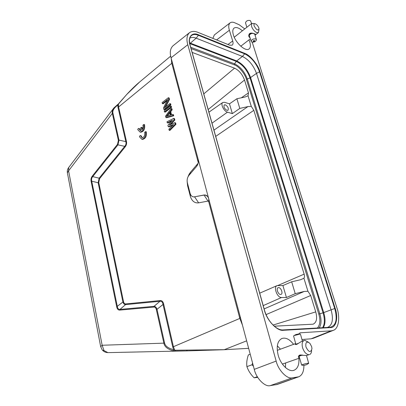 <?xml version="1.0" encoding="UTF-8"?>
<svg xmlns="http://www.w3.org/2000/svg" width="406" height="406" viewBox="0 0 406 406"><rect width="100%" height="100%" fill="white"/><g stroke="black" fill="none" stroke-linecap="round" stroke-linejoin="round"><path stroke-width="0.61" d="M187.917 177.021L189.145 174.174L190.607 172.068L198.108 163.263M198.25 162.573L198.179 159.355M171.256 58.535L171.789 63.27L198.214 162.375M186.75 350.307L187.318 350.88L175.377 351.017L174.793 350.221L173.646 349.657L172.738 347.003L162.963 304.206C162.578 302.064 161.568 301.095 159.934 301.293L125.545 304.612C124.322 304.576 123.429 303.632 122.871 301.79L98.15 182.766L99.155 178.183L124.738 146.338C125.972 144.962 126.332 143.384 125.83 141.608L126.439 141.344C126.875 143.389 126.454 145.231 125.185 146.865L99.582 178.701L98.744 182.517L123.51 301.567C123.876 303.196 124.617 303.982 125.743 303.916L160.126 300.562C161.877 300.435 163.05 301.572 163.643 303.972L173.433 346.78L174.793 350.221L224.305 349.678L246.65 340.842M208.75 198.92L208.679 201.625L239.819 318.416L242.443 325.084M208.679 201.625L207.989 201.082L198.635 202.848C194.743 203.279 191.997 201.198 190.404 196.616L187.577 185.674L187.146 181.365M171.535 121.232L167.998 122.993L167.272 122.805L167.003 121.749L173.753 118.41L174.484 118.598L174.849 120.019L170.789 124.444M174.849 120.019L174.123 119.831L169.302 125.089L174.864 122.683L175.59 122.871L175.96 124.297L169.896 130.427L169.17 130.25L168.896 129.184L173.535 124.51L168.262 126.697L167.901 125.281L172.433 120.237L167.272 122.805M172.712 125.337L168.992 126.88L168.262 126.697M172.743 114.507L173.469 114.705L173.748 115.766L166.653 117.72L165.927 117.527L165.567 116.126L171.19 108.519L171.464 109.569L170.018 111.508L170.926 115.03L172.743 114.507L173.017 115.568L165.927 117.527M171.19 108.519L171.916 108.717L172.19 109.772L170.743 111.706L171.555 114.847M171.281 106.265L171.555 107.316L165.227 112.127L164.501 111.934L164.232 110.889L170.556 106.062L171.281 106.265M167.084 100.729L163.105 103.814L162.38 103.611L162.116 102.576L168.383 97.699L169.109 97.912L169.515 99.47L165.775 106.798M169.515 99.47L168.789 99.262L164.415 107.844L169.921 103.616L170.647 103.819L170.916 104.87L164.608 109.696L163.882 109.498L163.481 107.935L167.714 99.47L162.38 103.611M140.517 130.62L139.4 128.606L138.674 128.433L137.761 129.133L137.918 129.854L140.075 132.067C143.161 131.305 144.409 128.778 143.825 124.485L144.551 124.662C145.14 128.951 143.886 131.478 140.801 132.234L140.339 132.128M142.542 129.027L142.176 127.504L141.45 127.332L140.527 128.037L141.105 130.483L140.303 130.615L138.674 128.433M142.085 139.288L142.547 139.39C145.637 138.629 146.881 136.101 146.287 131.813L145.556 131.645L144.612 132.356L144.775 132.914C144.922 135.766 144.013 137.385 142.039 137.771L140.375 135.553L141.1 135.721L142.252 137.776M299.674 357.94L299.674 357.93C298.232 357.742 298.029 356.91 299.055 355.443L299.689 355.098L306.53 355.534L308.936 354.692C306.2 354.423 304.079 352.088 302.566 347.698C301.673 343.882 302.191 341.466 304.13 340.446L304.855 340.304L308.377 342.177M304.13 340.446L301.633 341.37L296.705 344.379L295.38 344.511L295.096 343.786L295.715 343.684M311.646 346.633L311.96 348.668C310.702 352.91 308.697 352.327 305.941 346.927C305.373 342.131 306.697 340.944 309.915 343.364L311.646 346.633M311.605 350.545C311.529 352.697 310.849 354.037 309.56 354.565M299.298 355.417L299.506 356.158L299.186 356.331L299.09 355.991L299.354 355.291M299.288 356.539L299.146 356.179M300.668 354.925L300.851 355.585L300.278 355.788L300.059 354.996M300.739 354.92L300.851 355.585M302.171 365.192L301.658 365.06C302.932 364.309 305.048 363.71 308.017 363.253L308.707 363.375L306.479 364.715M302.663 355.077L302.328 355.164M301.861 354.971L301.947 355.27L301.267 355.468L301.074 354.92M300.922 355.58L300.278 355.788M299.846 355.047L300.085 355.889L299.674 356.072L299.344 355.26M301.825 354.966L301.907 355.265L301.227 355.463M302.622 355.072L302.328 355.148M301.658 365.06L299.12 356.448M299.207 355.519L299.186 356.331M299.755 355.072L299.983 355.905L299.577 356.087M296.147 344.527L296.182 344.217L296.263 344.506M296.766 344.354L296.654 343.943L296.857 344.318M297.598 343.933L297.507 343.613L297.659 343.897M302.414 341.081L300.501 334.295L300.161 334.092L294.101 335.544L293.594 336.067M298.557 343.283L297.943 343.715M297.507 343.613L296.943 343.821L297.055 344.227M296.654 343.943L296.248 344.136L296.344 344.486M296.065 344.237L295.908 344.552M304.475 365.258L306.418 364.745L304.475 365.258M297.786 334.087L295.832 334.59M250.025 37.738L249.878 37.682C248.472 36.672 248.37 35.281 249.583 33.525L250.837 33.064L254.79 33.881C255.729 34.266 255.856 34.677 255.171 35.104L255.049 35.2M258.987 29.496L258.399 32.612L256.511 32.551C254.257 31.257 252.593 29.166 251.517 26.288L251.771 23.391L254.816 23.685M248.695 25.817L246.746 27.359M258.85 28.05L259.018 28.882C258.028 30.988 256.389 29.953 254.095 25.781C253.684 24.091 254.115 23.441 255.389 23.827C256.932 24.644 258.084 26.05 258.85 28.05M251.126 33.084L251.299 33.652L250.796 33.906L250.558 33.196L252.055 33.109L254.197 33.734L254.801 34.398M250.269 33.322L250.487 34.033L250.076 34.353L249.863 33.637L250.563 33.206M249.736 33.86L249.949 34.561L249.594 34.906L249.431 34.378L249.873 33.678M249.548 36.17L249.375 35.469M250.319 33.312L250.487 34.033M251.75 42.051L251.096 41.265C251.745 39.382 253.314 38.611 255.795 38.956L256.445 39.737C255.795 41.615 254.232 42.391 251.75 42.051M252.857 33.272L252.375 33.165M252.055 33.109L251.583 33.541L251.441 33.069L251.583 33.541M250.548 34.058L250.076 34.353M249.375 35.495L249.457 35.911M251.101 33.079L251.263 33.607L250.761 33.86M252.121 33.322L251.578 33.485M256.353 39.448L254.74 34.145M249.345 34.703L249.355 35.474M249.67 33.886L249.594 34.906M251.487 23.614L250.786 21.325L250.137 20.508C247.67 20.133 246.127 20.909 245.503 22.843L245.594 23.142M253.258 41.463C252.963 40.803 253.4 40.468 254.562 40.468C254.851 41.128 254.42 41.463 253.258 41.463M274.283 326.185L313.138 324.191C316.594 322.476 317.456 318.375 315.736 311.889L310.702 295.502L307.921 291.244L303.937 278.252C304.586 277.318 304.657 275.948 304.14 274.141L253.831 110.325L251.294 106.397L248.046 95.811L248.477 92.898L244.524 80.028C242.377 74.303 239.053 70.345 234.566 68.157L192.15 52.43M264.133 308.91L304.185 291.457L307.921 291.244M248.046 95.811L245.006 97.019L236.896 98.744L239.789 108.422L247.919 106.585L251.294 106.397M303.937 278.252L300.613 279.719L291.675 281.794L295.228 293.665L286.433 297.517L281.495 297.512C277.212 297.831 273.172 286.905 277.07 285.621L282.916 285.555L291.675 281.794M304.185 291.457L295.228 293.665M229.486 103.845L232.354 113.614L227.472 112.163C223.899 111.32 220.275 103.87 222.762 102.479L224.609 102.332L229.486 103.845L236.896 98.744M232.354 113.614L239.789 108.422M282.916 285.555L286.433 297.517M278.612 287.621C281.038 287.489 283.297 293.629 281.084 294.365L280.602 294.457C278.196 294.624 275.907 288.509 278.074 287.727L278.612 287.621M225.325 104.799C227.928 106.489 228.811 108.321 227.974 110.29L226.954 110.376C224.361 108.717 223.467 106.89 224.269 104.9L225.325 104.799M189.744 38.23C191.373 37.169 193.51 37.149 196.154 38.174L242.407 56.429C248.741 59.616 253.44 65.27 256.501 73.395L331.057 309.742C333.595 318.989 332.55 324.83 327.916 327.266L327.129 327.464M244.772 28.912L239.195 24.761L234.957 22.878C233.044 21.995 231.44 21.97 230.141 22.802C228.578 24.309 228.329 26.781 229.39 30.222L232.699 40.986C233.298 42.914 233.14 44.31 232.227 45.167L229.649 45.188L198.138 32.434C194.748 31.003 191.871 31.079 189.5 32.658C186.826 35.241 186.258 39.255 187.79 44.711L276.161 361.081C278.212 370.181 287.179 379.412 292.315 377.849L298.638 376.824C302.16 375.372 303.921 371.515 303.916 365.243M298.486 334.087L299.841 332.981L300.79 332.763L331.154 330.844L333.26 330.377C338.863 328.728 340.223 317.081 336.873 307.738L252.207 42.194M298.887 358.305C299.313 364.745 297.654 368.755 293.908 370.323C288.681 372.317 280.698 364.72 278.176 355.189C276.166 346.496 277.415 340.928 281.911 338.477C285.748 337.305 289.635 339.259 293.579 344.339M248.974 39.884L249.741 41.894C250.776 45.335 250.553 47.685 249.076 48.928C245.752 52.009 235.683 43.153 233.389 34.967C232.425 31.653 232.628 29.379 233.998 28.141C235.987 26.821 238.789 27.704 242.397 30.79M280.46 349.185L277.334 345.831M230.141 22.802L214.332 34.941L212.851 38.392M301.968 339.497L311.062 338.812L313.204 338.32L333.26 330.377M189.5 32.658L173.012 45.782C170.261 48.416 169.606 52.42 171.058 57.794L254.268 369.358C256.15 378.27 265.006 387.222 270.229 385.624L277.237 384.446L298.638 376.824M285.459 367.552L285.621 362.954M208.694 198.717C207.984 196.392 206.695 195.139 204.812 194.951L193.814 196.93C191.987 196.748 190.744 195.519 190.084 193.256L187.364 182.695C186.785 179.919 187.339 177.447 189.013 175.275L196.438 166.617C198.153 164.394 198.712 161.892 198.113 159.101M193.926 196.935L203.964 195.017M207.359 196.194L204.873 194.966L204.02 195.022L207.989 201.082M139.908 81.763L139.639 81.987C135.919 85.042 131.58 89.239 126.616 94.578L118.425 104.134L118.577 106.991L171.789 63.27L171.505 59.459M126.439 141.344L118.577 106.991L117.984 107.26L117.76 105.113L118.44 103.88L126.773 94.41M118.45 103.87L113.883 107.945M126.616 94.578L139.674 81.961M168.383 97.699L168.789 99.262M170.916 104.87L170.19 104.662L163.882 109.498M169.921 103.616L170.19 104.662M171.555 107.316L170.825 107.113L164.501 111.934M170.556 106.062L170.825 107.113M173.748 115.766L173.017 115.568M170.743 111.706L170.018 111.508M172.19 109.772L171.464 109.569M173.753 118.41L174.123 119.831M175.96 124.297L175.235 124.109L169.17 130.25M174.864 122.683L175.235 124.109M160.126 300.562L159.934 301.293L154.036 306.342C155.396 306.388 156.386 307.378 157.01 309.321L163.643 303.972M98.15 182.766L91.731 181.188L117.334 306.55C117.669 308.58 118.552 309.529 119.988 309.397L125.545 304.612L125.743 303.916M154.036 306.342L119.988 309.402L119.79 310.103C118.227 310.194 117.197 309.083 116.695 306.774L123.51 301.567M98.15 182.761L98.744 182.517M116.695 306.774L91.137 181.431L91.731 181.188C91.294 179.411 91.624 177.889 92.725 176.615L99.155 178.183L99.582 178.701M117.984 107.26L125.83 141.608L118.999 140.126L117.953 144.856L124.738 146.338L125.185 146.865M175.377 351.017L173.519 350.86C167.698 349.302 164.481 346.729 163.867 343.146L102.145 345.257L104.027 350.601L107.889 352.626L187.354 350.88L224.142 349.718L248.65 348.328M68.705 167.485L68.584 170.825L112.335 113.375L112.929 113.107C112.345 110.665 113.959 108.001 117.76 105.113L117.37 104.784M91.137 181.431C90.751 179.396 91.137 177.615 92.299 176.097L92.725 176.615L117.953 144.856L117.507 144.328L118.395 140.39L112.335 113.375C111.934 111.812 112.391 110.082 113.7 108.184L68.614 167.607C67.508 169.16 67.091 170.88 67.376 172.778L68.584 170.825L102.145 345.257L100.668 346.612M170.337 115.263L166.282 116.42L169.52 112.097L170.337 115.263M164.557 342.923L163.867 343.146L156.33 309.55L157.01 309.321L164.557 342.923C165.217 346.079 168.246 348.323 173.646 349.657L173.519 350.86M104.027 350.601L102.413 350.129C103.885 351.723 105.712 352.555 107.889 352.626L108.28 352.621M156.33 309.55C155.919 307.839 155.092 307.017 153.844 307.078L119.79 310.103M167.394 116.106L169.744 112.964M154.041 306.347L153.844 307.078M112.929 113.107L118.999 140.126L118.395 140.39M253.385 366.06L252.608 363.152M252.573 363.015L252.035 364.776L253.445 366.278M252.035 364.776L246.914 366.633C246.406 363.096 246.894 359.188 248.376 354.905L250.218 354.21M257.323 376.727L254.136 377.829L257.703 377.362M246.914 366.633C248.355 370.779 250.761 374.51 254.136 377.829M143.825 124.485L142.887 125.205C143.369 126.834 143.085 128.362 142.034 129.773L141.45 127.332M140.375 135.553L139.451 136.249L139.608 136.974L141.821 139.228C144.906 138.466 146.155 135.934 145.556 131.645M172.738 347.003L239.819 318.416L240.235 316.817M254.197 33.734L254.79 33.881M250.055 33.465L249.583 33.525M191.074 48.578L234.358 64.858C238.535 66.036 245.001 73.78 246.356 79.165L318.781 314.041C320.603 320.217 320.151 324.871 317.421 328.007M310.702 295.502L266.087 314.594M315.736 311.889L273.06 325.054M234.566 68.157L203.787 93.887M244.524 80.028L208.176 109.524M248.477 92.898L241.321 97.805M253.831 110.325L215.718 136.391M213.962 130.138L247.919 106.585M304.14 274.141L277.963 285.448M318.781 314.041L319.842 313.818C321.613 319.958 321.379 324.653 319.146 327.911M246.356 79.165L247.315 79.058L319.842 313.818L323.059 312.813C324.922 319.182 324.764 324.15 322.603 327.718M234.358 64.858L234.556 63.833C240.332 66.64 244.585 71.715 247.315 79.058L250.035 77.856L323.059 312.813L323.719 312.584C325.612 319.055 325.45 324.089 323.227 327.683M190.703 47.263L234.556 63.833L236.272 61.392C242.494 64.442 247.081 69.933 250.035 77.856L250.583 77.546L323.719 312.584L334.722 308.499C337.635 319.492 336.061 325.754 330.007 327.302L282.693 329.946C276.227 330.245 267.275 320.704 264.402 309.874L264.296 309.834C266.651 320.288 277.364 331.57 283.53 330.271L283.134 329.936M281.495 297.512L263.21 305.616M227.472 112.163L212.008 123.18M189.795 43.878L189.942 43.655L236.272 61.392L236.698 60.93C242.976 64.016 247.604 69.553 250.583 77.546L256.501 73.395L259.541 71.781L334.722 308.499L335.199 308.393L259.972 71.72L259.541 71.781C256.303 63.209 251.344 57.226 244.671 53.836L242.407 56.429L236.698 60.93L190.378 43.153L196.154 38.174L198.458 35.327L244.671 53.836L244.782 53.379L198.575 34.835L198.458 35.327C194.641 33.871 191.931 34.383 190.323 36.85C189.221 38.768 189.155 41.544 190.115 45.173M189.734 43.579L190.378 43.153L189.612 42.889M283.53 330.271L330.398 327.612L330.007 327.302M330.398 327.612C336.077 328.038 338.538 317.456 335.199 308.393M259.972 71.72C258.18 64.894 250.02 54.998 244.782 53.379M198.575 34.835C192.145 31.663 187.303 37.119 190.008 45.081L190.084 45.355M190.008 45.081L264.296 309.834M216.626 39.92L229.39 30.222M331.154 330.844L311.062 338.812M300.79 332.763L299.039 333.478M297.436 377.123L276.014 384.756M292.315 377.849L270.229 385.624M276.161 361.081L254.268 369.358M187.79 44.711L171.058 57.794M227.959 44.508L232.699 40.986M194.616 196.869L198.635 202.848M196.585 166.435L197.971 163.466M190.607 172.068L189.16 175.108M187.577 185.674L187.44 182.979M190.272 196.144L190.155 193.51M224.132 349.718L248.66 348.358L224.148 349.718L187.318 350.88M92.299 176.097L117.507 144.328M67.442 173.134L100.632 346.44L102.124 349.774M277.268 350.363L295.096 343.78M295.903 344.359L293.563 335.96M304.292 365.258L301.8 365.182M295.893 334.559L294.101 335.544M234.247 37.225L246.812 27.303M248.431 26.03L251.771 23.391M254.303 33.678L253.786 33.561M251.096 41.265L249.431 35.784M246.848 27.273L245.503 22.843M277.07 285.621L259.718 293.168M222.762 102.479L208.923 112.188M264.397 309.854L190.13 45.218M171.708 62.94L171.393 59.058M170.677 56.14L139.639 81.987M198.224 162.405L198.224 159.578M198.098 163.283L197.504 164.953M188.389 176.133L189.13 174.21M190.231 193.748L190.404 196.621M240.778 46.208L250.355 38.819M255.171 35.104L258.399 32.612M308.682 363.289L306.494 355.539M282.393 364.086L299.699 358.021M140.075 132.067L140.801 132.234M141.821 139.228L142.547 139.39"/></g></svg>
